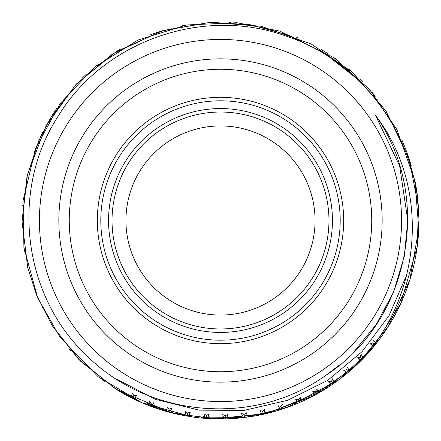 <?xml version="1.0" encoding="UTF-8"?>
<svg xmlns="http://www.w3.org/2000/svg" width="441" height="441" viewBox="0 0 441 441"><rect width="100%" height="100%" fill="white"/><g stroke="black" fill="none" stroke-linecap="round" stroke-linejoin="round"><path stroke-width="0.66" d="M225.241 416.662L225.224 415.857L222.722 414.485L223.378 416.96L219.938 418.95L221.134 418.95M221.58 418.944L224.976 418.9M190.413 416.657L192.381 416.949A198.45 198.45 0 0 0 200.787 417.969L206.123 418.426L206.344 415.4L203.99 413.796L204.404 416.321L200.787 417.969L204.354 418.294M204.541 418.305L205.914 418.415M187.089 416.117L187.601 413.123L185.413 411.299L185.578 413.851L181.824 415.146L192.381 416.949L189.266 414.485L190.275 412.131L187.601 413.123L187.464 413.917M244.369 417.059L244.055 414.49L241.436 413.366L242.324 415.764L239.507 418.035M239.612 418.029L240.284 417.963M240.731 417.914L244.105 417.539M225.285 418.443L225.224 415.857L225.296 418.889L230.649 418.691L227.121 416.872L227.655 414.369L225.224 415.857M209.486 418.647L211.471 418.746L208.135 416.591L208.907 414.154L206.344 415.4L206.123 418.426L211.471 418.746A198.45 198.45 0 0 0 219.938 418.95M247.759 417.07L249.727 416.784A198.45 198.45 0 0 0 258.079 415.361L263.321 414.275L262.665 411.31L259.953 410.444L261.066 412.748L258.487 415.279M258.586 415.262L259.247 415.13M259.688 415.042L261.507 414.667M261.822 414.601L263.012 414.342M239.733 418.018L244.209 417.528M228.664 418.785L230.649 418.691A198.45 198.45 0 0 0 239.094 418.079L249.727 416.784L246.039 415.317L246.332 412.77L244.055 414.49L244.419 417.506M266.607 413.52L268.536 413.046A198.45 198.45 0 0 0 276.711 410.825L281.827 409.237L280.884 406.348L278.1 405.753L279.434 407.936L277.108 410.703M277.207 410.676L277.852 410.483M278.282 410.351L280.057 409.805M280.36 409.706L281.518 409.336M258.707 415.24L261.585 414.65M261.767 414.612L263.112 414.32M285.018 408.168L286.893 407.512A198.45 198.45 0 0 0 294.814 404.507L299.753 402.44L298.54 399.656L295.707 399.325L297.251 401.371L295.2 404.353M295.299 404.314L295.922 404.061M296.335 403.89L298.05 403.173M298.342 403.046L299.461 402.567M277.323 410.643L280.129 409.777M280.311 409.722L281.623 409.303M263.321 414.275L268.536 413.046L264.721 411.938L264.765 409.38L262.665 411.31L263.321 414.275M302.829 401.067L304.637 400.235A198.45 198.45 0 0 0 312.228 396.481L316.941 393.94L315.469 391.288L312.619 391.233L314.345 393.118L312.597 396.288M312.691 396.238L313.286 395.924M313.683 395.715L315.315 394.833M315.596 394.678L316.666 394.094M295.409 404.27L296.38 403.868M296.479 403.829L298.122 403.14M298.292 403.068L299.56 402.523M281.827 409.237L286.893 407.512L282.995 406.778L282.791 404.226L280.884 406.348M319.874 392.275L321.588 391.272A198.45 198.45 0 0 0 328.782 386.801L333.231 383.819L331.511 381.322L328.666 381.548L330.568 383.257L328.782 386.801L329.785 386.151M330.155 385.903L331.698 384.866M331.963 384.69L332.972 384.001M312.796 396.183L315.387 394.794M315.552 394.706L316.759 394.045M299.753 402.44L304.637 400.235L300.679 399.877L300.233 397.358L298.54 399.656M335.987 381.884L337.597 380.721A198.45 198.45 0 0 0 344.327 375.578L348.467 372.176L346.51 369.861L343.704 370.352L345.766 371.873L344.653 375.319M344.735 375.252L345.259 374.828M345.606 374.547L347.045 373.367M347.293 373.163L348.225 372.386M329.322 386.454L331.764 384.822M331.919 384.717L333.054 383.94M316.941 393.94L321.588 391.272L317.619 391.299L316.93 388.835L315.469 391.288M344.829 375.175L347.106 373.318M347.249 373.202L348.307 372.314M333.231 383.819L337.597 380.721L333.65 381.129L332.723 378.742L331.511 381.322L333.231 383.819M351.025 369.982L356.416 365.104M348.467 372.176L351.626 369.459A198.45 198.45 0 0 0 418.2 237.727C426.342 149.901 368.56 62.6 285.255 35.804C202.717 6.185 103.343 41.316 58.08 116.325C10.171 189.801 22.414 295.04 86.265 355.159C148.027 417.566 253.845 427.12 325.53 375.55C410.102 321.076 433.679 197.133 375.55 115.47L399.656 165.954L407.776 220.5L404.27 256.568L393.609 291.948L376.212 324.548L353.247 352.602L376.212 324.548L393.609 291.948L404.27 256.568L407.776 220.5L399.656 165.954L375.55 115.47L399.656 165.954L407.776 220.5L404.27 256.568L393.609 291.948L376.212 324.548L353.247 352.602L376.212 324.548L393.609 291.948L404.27 256.568L407.776 220.5L399.656 165.954L375.55 115.47L376.796 117.339M374.856 342.067L373.29 340.044L372.86 342.866L374.222 343.963L372.86 342.866L370.197 343.892L372.513 344.989L372.237 346.598M362.111 358.726L360.341 357.001L357.59 357.761L359.79 359.079L359.024 361.829M418.944 222.093L418.95 220.715M416.122 187.127L416.012 186.466M415.935 186.025L415.598 184.195M415.543 183.88L415.312 182.684M418.922 217.132L418.944 219.188M418.944 222.308L418.95 219.75M411.1 165.226L410.753 164.063M416.106 187.012L415.979 186.289M415.935 186.036L415.587 184.118M415.554 183.936L415.295 182.58M417.671 197.998L417.704 198.279M405.533 148.766L406.106 150.265M406.067 150.166L405.83 149.538M405.665 149.119L405.411 148.457M404.871 147.09L404.662 146.555M411.111 165.281L410.725 163.958M416.177 187.436L415.02 181.212M417.434 196.025A198.45 198.45 0 0 0 416.21 187.64L416.177 187.447M406.023 150.056L405.764 149.367M405.67 149.13L405.433 148.518M409.672 160.535L411.177 165.502M404.298 145.668L402.214 140.734M378.207 100.041L377.799 99.506M352.127 71.982L351.62 71.536M351.284 71.244L349.884 70.025M349.641 69.816L348.715 69.028M375.225 96.232L371.818 92.103M362.513 81.883L359.828 79.182M337.084 59.904L336.489 59.474M336.279 59.326L334.691 58.195M334.537 58.085L333.407 57.302M337.597 60.279L333.743 57.534M297.752 37.7L296.512 37.187M230.649 22.309L229.452 22.254M211.471 22.254L210.451 22.304M202.766 22.844L200.787 23.031M210.941 22.282L209.888 22.337M154.67 33.284L154.036 33.51M153.611 33.659L151.869 34.293M151.566 34.409L150.431 34.833M183.776 25.479L183.434 25.539M183.373 25.556L181.824 25.854M154.559 33.329L151.792 34.321M151.621 34.387L150.326 34.872M171.973 28.075L171.593 28.169M117.94 50.61L117.515 50.864M163.22 30.495A198.45 198.45 0 0 0 155.16 33.114L154.102 33.488M119.825 49.48L119.324 49.778M119.572 49.629L119.279 49.805M86.364 74.242L86.662 73.978M97.351 64.882L96.182 65.819M82.665 77.726L82.125 78.25M85.73 74.827L82.765 77.633M42.854 132.046L42.325 133.116M42.127 133.518L41.322 135.194M41.184 135.481L40.666 136.583M42.568 132.62L41.289 135.266M41.206 135.431L40.622 136.677M47.76 122.813L46.79 124.544M34.426 151.511L34.155 152.255M42.893 131.964L40.533 136.875M22.612 205.567L22.579 205.991M24.189 249.54L24.459 251.32M42.104 307.438L42.413 308.066M69.557 349.338L70.477 350.402M118.668 390.831L120.376 391.84A198.45 198.45 0 0 0 127.78 395.957L132.548 398.394L133.893 395.676L132.317 393.3L131.749 395.792L127.78 395.957L128.838 396.514M129.235 396.718L130.889 397.567M131.175 397.71L132.261 398.256M102.703 380.208L103.144 380.528M102.169 379.811L104.308 381.377M135.58 399.866L137.383 400.704A198.45 198.45 0 0 0 145.15 404.088L150.127 406.056L151.202 403.217L149.405 401.001L149.08 403.543L145.15 404.088L146.252 404.54M146.671 404.706L148.397 405.389M148.694 405.505L149.83 405.94M128.348 396.255L130.96 397.6M131.126 397.683L132.355 398.3M168.837 410.257L169.162 409.05L167.161 407.021L167.078 409.579L163.22 410.505L164.361 410.847M164.791 410.968L166.577 411.486M166.885 411.569L168.06 411.894M145.739 404.331L148.468 405.417M148.645 405.483L149.929 405.979M132.548 398.394L137.383 400.704L135.1 397.451L136.738 395.483L133.893 395.676M182.331 415.246L182.993 415.372M183.434 415.461L185.259 415.797M185.578 415.852L186.775 416.061M163.832 410.687L164.84 410.984M164.94 411.012L166.654 411.503M166.83 411.558L168.159 411.922M168.953 409.827L168.368 411.982L173.55 413.316L170.689 410.565L171.918 408.316L169.162 409.05M153.286 407.219L155.16 407.886L152.58 404.871L154.019 402.754L151.202 403.217L150.127 406.056L155.16 407.886A198.45 198.45 0 0 0 163.22 410.505L168.368 411.982M52.22 115.316A198.45 198.45 0 0 1 56.861 108.227M182.348 415.246L181.824 415.146A198.45 198.45 0 0 1 173.55 413.316L171.626 412.837M182.453 415.268L183.484 415.466M183.588 415.488L185.336 415.808M185.523 415.841L186.879 416.084M406.249 150.651A198.45 198.45 0 0 1 409.066 158.644M321.588 49.728A198.45 198.45 0 0 1 328.782 54.199M200.787 417.969L204.277 418.283M204.591 418.311L205.804 418.404M352.513 368.67L348.627 369.459L347.475 367.177L346.51 369.861M364.823 355.667L362.403 356.4L361.036 354.233L360.341 357.001M115.801 378.731L155.607 399.386L199.194 410.147L243.961 410.422L287.576 400.307L327.779 380.302L362.16 351.565L388.962 315.75L406.878 274.589M355.38 77.473L324.052 52.848L288.596 35.082L250.196 24.74L210.456 22.304M354.481 366.895L312.752 396.205L264.82 413.939L212.887 418.807L171.317 412.759L115.818 389.094L78.349 358.98L52.209 325.667L36.609 295.106L27.673 267.4L22.05 221.316L26.989 176.494L38.698 140.927L50.61 117.929L76.8 83.636L115.922 51.84L163.236 30.49L210.401 22.309L261.149 26.256L311.335 44.061L352.546 72.363L385.864 110.79L409.11 158.782L418.503 207.209L417.203 246.817L400.626 303.794L372.733 347.811L338.743 379.877L286.937 407.501L245.163 417.412L192.645 416.988L141.892 402.716L98.183 376.774L59.976 337.183L37.678 297.697L23.919 247.66L23.02 200.92L35.693 148.182L60.224 103.475L94.313 67.335L137.895 40.059L186.532 24.977L236.867 22.728L279.787 31.107L334.102 57.782L369.685 89.628L396.894 129.577L414.959 180.904L418.774 228.818L409.81 280.029L388.328 326.406L358.417 363.197L321.208 391.498L267.687 413.256L217.606 418.928L175.948 413.884L142.901 403.151L116.992 389.833L80.372 361.019L52.413 325.998L36.912 295.85L27.827 268.04L22.056 221.845L27.397 174.735L45.919 126.143L75.56 84.948L112.483 54.023L161.753 30.947L210.407 22.309M340.055 364.646L325.8 375.368M375.55 115.47C433.525 190.655 421.012 306.357 351.626 369.459M322.046 370.412A181.069 181.069 0 0 0 184.801 42.986A181.069 181.069 0 0 0 53.51 290.498A181.069 181.069 0 0 0 322.046 370.412M382.16 220.5A161.66 161.66 0 0 1 139.67 360.501A161.66 161.66 0 0 1 139.67 80.499A161.66 161.66 0 0 1 382.16 220.5M371.73 220.5A151.23 151.23 0 0 0 144.885 89.529A151.23 151.23 0 0 0 144.885 351.471A151.23 151.23 0 0 0 371.73 220.5M343.677 220.5A123.177 123.177 0 0 1 158.914 327.172A123.177 123.177 0 0 1 158.914 113.828A123.177 123.177 0 0 1 343.677 220.5A123.177 123.177 0 0 1 158.914 327.172A123.177 123.177 0 0 1 158.914 113.828A123.177 123.177 0 0 1 343.677 220.5M328.964 220.5A108.464 108.464 0 0 0 166.268 126.567A108.464 108.464 0 0 0 166.268 314.433A108.464 108.464 0 0 0 328.964 220.5M315.056 220.5A94.556 94.556 0 0 0 173.219 138.612A94.556 94.556 0 0 0 173.219 302.388A94.556 94.556 0 0 0 315.056 220.5M340.198 220.5A119.698 119.698 0 0 0 160.651 116.837A119.698 119.698 0 0 0 160.651 324.163A119.698 119.698 0 0 0 340.198 220.5M332.437 220.5A111.937 111.937 0 0 1 164.532 317.443A111.937 111.937 0 0 1 164.532 123.557A111.937 111.937 0 0 1 332.437 220.5"/></g></svg>
